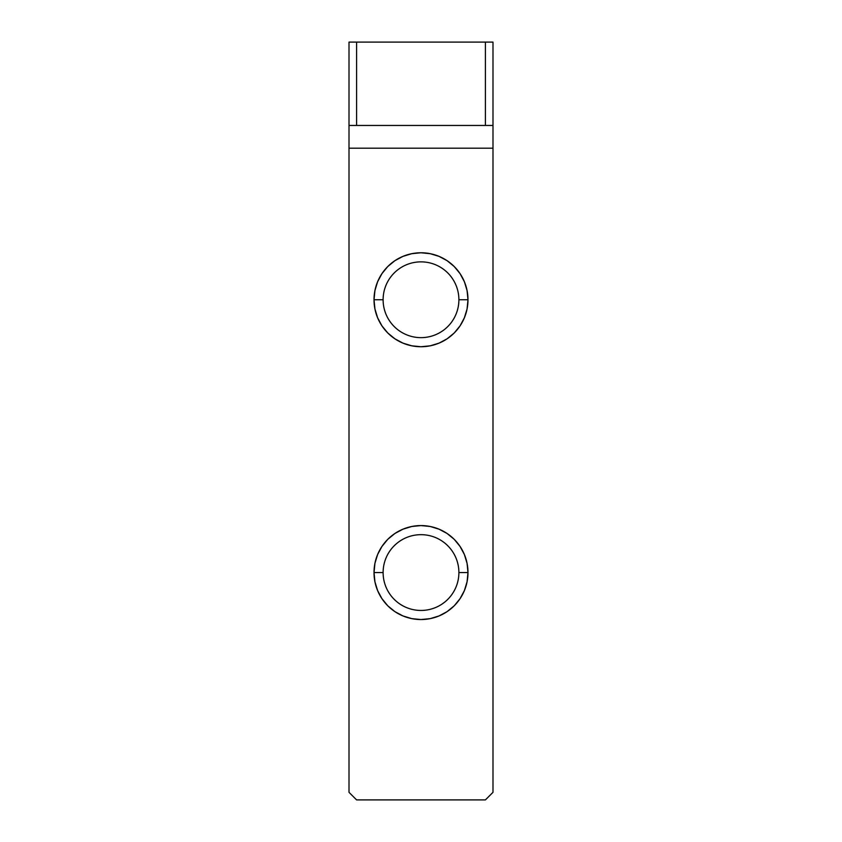 <?xml version="1.0" encoding="UTF-8"?>
<svg xmlns="http://www.w3.org/2000/svg" width="842" height="842" viewBox="0 0 842 842"><rect width="100%" height="100%" fill="white"/><g stroke="black" fill="none" stroke-linecap="round" stroke-linejoin="round"><path stroke-width="1.26" d="M374.922 563.393L377.595 554.583L374.922 563.393L374.016 572.56L383.11 572.56A37.89 37.89 0 0 1 421 534.67A37.89 37.89 0 0 1 458.89 572.56A37.89 37.89 0 0 0 421 534.67A37.89 37.89 0 0 0 383.11 572.56L374.016 572.56A46.984 46.984 0 0 1 421 525.576A46.984 46.984 0 0 1 467.984 572.56L458.89 572.56L467.984 572.56L467.078 563.393L464.405 554.583L460.069 546.458L454.227 539.333L460.069 546.458M374.016 299.752L383.11 299.752A37.89 37.89 0 0 1 421 261.862A37.89 37.89 0 0 1 458.89 299.752A37.89 37.89 0 0 0 421 261.862A37.89 37.89 0 0 0 383.11 299.752L374.016 299.752A46.984 46.984 0 0 1 421 252.768A46.984 46.984 0 0 1 467.984 299.752L458.89 299.752L467.984 299.752L467.078 290.585L467.984 299.752A46.984 46.984 0 0 1 421 346.736A46.984 46.984 0 0 1 374.016 299.752L374.922 290.585L377.595 281.775L374.922 290.585L374.016 299.752L374.922 308.919L377.595 317.729L374.922 308.919M492.991 125.458L485.413 125.458L485.413 42.1L492.991 42.1L492.991 125.458L492.991 42.1L485.413 42.1L485.413 125.458L492.991 125.458L492.991 148.192L349.009 148.192L349.009 792.322L356.587 799.9L485.413 799.9L356.587 799.9L349.009 792.322L349.009 125.458L356.587 125.458L356.587 42.1L349.009 42.1L349.009 125.458L349.009 42.1L485.413 42.1L356.587 42.1L356.587 125.458L485.413 125.458L349.009 125.458M381.931 546.458L387.773 539.333L381.931 546.458L377.595 554.583M460.069 598.662L454.227 605.787L447.102 611.629L454.227 605.787L460.069 598.662L464.405 590.537L467.078 581.727L467.984 572.56A46.984 46.984 0 0 1 421 619.544A46.984 46.984 0 0 1 374.016 572.56L374.922 581.727L377.595 590.537L374.922 581.727M438.977 615.965L430.167 618.638L438.977 615.965L447.102 611.629M381.931 273.65L387.773 266.525L394.898 260.683L387.773 266.525L381.931 273.65L377.595 281.775M454.227 266.525L460.069 273.65L454.227 266.525L447.102 260.683L438.977 256.347L430.167 253.674L421 252.768L411.833 253.674L403.023 256.347L394.898 260.683M464.405 281.775L467.078 290.585L464.405 281.775L460.069 273.65M460.069 325.854L454.227 332.979L447.102 338.821L454.227 332.979L460.069 325.854L464.405 317.729L467.078 308.919L467.984 299.752M430.167 345.83L421 346.736L411.833 345.83L421 346.736L430.167 345.83L438.977 343.157L447.102 338.821M381.931 325.854L377.595 317.729L381.931 325.854L387.773 332.979L394.898 338.821L403.023 343.157L411.833 345.83M349.009 127.184L349.009 148.192L492.991 148.192L492.991 792.322L485.413 799.9L492.991 792.322L492.991 127.184M377.595 590.537L381.931 598.662L387.773 605.787L394.898 611.629L403.023 615.965L411.833 618.638L421 619.544L430.167 618.638M454.227 539.333L447.102 533.491L438.977 529.155L430.167 526.482L421 525.576L411.833 526.482L403.023 529.155L394.898 533.491L387.773 539.333M383.11 299.752A37.89 37.89 0 0 0 421 337.642A37.89 37.89 0 0 0 458.89 299.752A37.89 37.89 0 0 1 421 337.642A37.89 37.89 0 0 1 383.11 299.752M383.11 572.56A37.89 37.89 0 0 0 421 610.45A37.89 37.89 0 0 0 458.89 572.56A37.89 37.89 0 0 1 421 610.45A37.89 37.89 0 0 1 383.11 572.56"/></g></svg>
